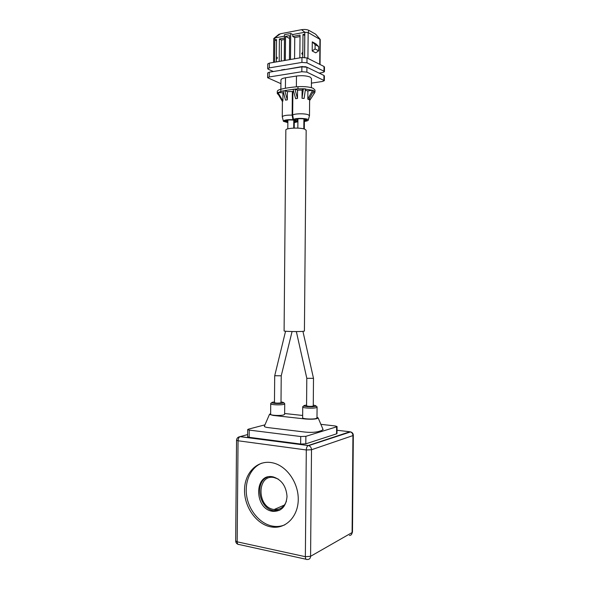 <?xml version="1.0" encoding="UTF-8"?>
<svg xmlns="http://www.w3.org/2000/svg" width="589" height="589" viewBox="0 0 589 589"><rect width="100%" height="100%" fill="white"/><g stroke="black" fill="none" stroke-linecap="round" stroke-linejoin="round"><path stroke-width="0.88" d="M285.849 130.095L285.849 129.992C285.584 128.012 300.132 127.357 304.734 129.16L306.17 130.279L304.417 331.077L302.967 331.364C298.343 331.806 283.81 331.467 284.097 330.93L284.097 330.9M274.717 375.73L281.233 375.804L292.07 331.533M274.467 402.626L274.467 402.648C275.659 403.163 277.662 403.259 280.482 402.928L280.997 402.655L281.233 375.819M274.467 402.648L274.702 375.782L285.569 331.224M306.56 405.828L306.803 378.3L313.495 378.337M306.56 405.85L308.202 406.292C311.029 406.469 312.715 406.336 313.26 405.902L313.503 378.366L302.937 331.371M296.532 119.015L297.924 119.501M286.504 120.259L287.874 120.73M304.373 121.415C306.486 121.172 307.767 120.789 308.209 120.274C310.101 118.279 294.728 117.601 293.491 119.633L292.91 119.707C286.961 119.493 283.795 120.023 283.405 121.29L287.852 122.637M294.272 122.637L297.901 121.702M308.908 99.593L307.819 99.136L312.604 90.294L313.186 90.456L313.694 90.772L308.908 99.593M287.395 91.67L287.329 99.872L284.752 90.573L287.395 91.67L292.88 91.472L292.667 115.054C294.478 113.537 304.94 113.346 308.29 114.774L309.483 115.805M276.388 59.467L276.41 56.647L277.426 57.877L276.388 59.467L276.366 61.911M302.79 54.88L302.82 52.001L301.737 53.628L302.79 54.88L302.768 57.42M296.377 86.819L296.466 76.04C301.966 75.37 306.516 75.709 310.108 77.056L311.463 78.484L311.382 87.673M297.953 88.865L303.35 88.77L302.105 90.043L297.548 90.183L295.03 89.108L297.953 88.865L297.968 86.693C304.425 86.34 309.505 86.877 313.208 88.306L314.982 90.08L314.96 92.061M303.35 88.77L312.604 90.294M302.628 417.734L302.628 417.792C302.422 418.948 312.825 419.523 316.021 418.521L316.985 417.903L317.081 407.19M270.631 414.266L270.631 414.325C270.439 415.4 280.246 415.893 283.545 414.965L284.627 414.332L284.723 403.885M302.65 415.466L284.634 413.515M270.638 413.611L269.467 414.376L273.156 415.422L305.514 419C312.45 419.486 316.676 419.14 318.207 417.969L316.992 417.211M264.52 425.891L264.314 426.348C264.667 426.922 266.059 427.364 268.488 427.651L305.006 432.068C310.197 432.591 314.622 432.436 318.296 431.59L321.881 430.485L322.993 429.352M272.582 476.773C254.227 473.085 253.918 508.579 272.28 511.267L272.869 511.362C281.336 511.539 286.055 506.606 287.034 496.556C286.232 486.197 281.608 479.645 273.171 476.884L272.582 476.773M267.465 477.083C254.286 481.986 259.108 508.719 273.635 510.678L279.76 510.199M271.087 462.549C256.716 460.348 244.56 473.306 244.516 490.092C244.273 506.834 256.163 523.996 270.528 526.809L272.552 527.126C286.202 528.775 298.189 516.214 298.255 499.465C298.483 482.752 286.755 466.046 273.112 462.939L271.087 462.549M261.921 463.123C250.789 467.364 244.347 481.53 246.695 496.056C248.978 510.582 259.815 523.599 272.155 526.051L274.179 526.36C277.898 526.757 281.446 526.242 284.826 524.828M286.46 501.114C284.104 507.217 280.003 510.022 274.143 509.529L273.642 509.448C256.605 506.989 256.892 474.071 273.922 477.51L278.192 479.026M264.991 424.831L248.337 429.182L247.682 429.58L249.221 430.095L300.714 436.523L305.875 436.331L336.628 426.826L337.055 426.524L335.229 425.965L320.821 424.323M305.875 436.331L305.809 443.841L336.569 433.843L336.628 426.826M305.809 443.841L300.648 444.047L300.714 436.523M249.221 430.095L249.162 437.31L300.648 444.047M249.162 437.31L247.623 436.736M337.055 426.554L336.996 433.526L336.569 433.843M294.824 119.781L294.794 119.891C296.031 118.764 299.16 118.441 304.189 118.904L306.891 120.053L304.373 121.062M295.774 119.214L297.555 119.862L297.541 121.04L294.824 120.06M297.909 121.091L297.541 121.04M304.38 119.884L305.912 119.545M284.804 120.988L287.859 122.306M294.279 122.291L296.768 121.305L294.014 120.163C289.052 119.7 285.967 120.016 284.759 121.113L284.804 121.297M285.746 120.45L287.565 121.098L287.557 122.262M294.286 121.12L295.788 120.797M320.041 64.503L320.254 39.537L308.157 32.542L304.83 32.248L292.755 34.552L292.74 36.474L300.037 35.09L299.838 57.884M316.035 34.655L319.945 39.139L319.724 64.341M273.532 62.397L273.738 38.572L280.46 33.764L301.561 29.686C304.484 29.251 306.906 29.472 308.827 30.334L308.157 32.542L307.929 58.399M301.561 29.686L304.83 32.248L304.609 57.405M309.615 100.586L314.585 92.878L312.626 92.738M302.105 90.043L302.032 98.304L304.13 98.451L305.477 88.902L304.034 88.799M297.548 90.183L297.482 98.444L295.641 98.702L293.094 89.344L293.977 89.211L284.752 90.573M289.604 38.506L285.547 36.371L289.633 35.598L289.42 59.673M304.557 57.398L304.763 34.199L302.974 34.537L304.749 35.517M302.974 34.537L302.82 52.001M294.566 58.79L294.75 37.549L300.022 36.555M294.75 37.549L292.74 36.474M290.495 59.489L290.723 33.463L292.755 34.552M312.28 41.856L315.837 43.785L318.649 46.56L318.612 50.823L315.756 52.848L312.207 50.985L312.28 41.856L315.115 44.646L315.078 48.939L312.207 50.985M315.078 48.939L318.612 50.823M315.115 44.646L318.649 46.56M314.519 92.981L314.96 92.215L313.694 90.772M311.426 83.123L322.558 81.451L324.348 80.656L306.869 72.108L301.833 71.725L301.877 66.829L306.913 67.22L323.935 75.458L324.392 75.952L324.348 80.612M305.772 66.874L306.317 66.999M302.474 66.748L305.772 66.741M324.429 71.674L324.465 67.021L324.009 66.498L306.994 57.928L301.958 57.516L269.342 63.119L267.737 63.973M319.083 73.11L322.639 72.55L324.429 71.725L323.972 71.217L306.95 62.817L301.914 62.419L301.958 57.516M305.279 90.323L307.892 90.912L312.604 90.227M302.032 98.304L303.35 88.887M307.892 90.912L307.819 99.136M295.03 89.108L293.977 89.211M297.482 98.444L295.03 89.403M315.387 34.044L308.827 30.334M280.46 33.764L278.104 34.972M287.329 99.872L285.518 100.123L283.029 90.883L278.03 92.495L282.963 92.841L282.897 100.984L282.433 101.477L277.507 93.01L277.817 92.657L277.264 93.496L278.722 95.094M285.547 36.371L285.341 60.372M290.723 33.463L284.502 34.655L284.273 60.557M274.651 62.206L274.849 39.868L276.55 40.729M274.849 39.868L276.558 39.544L276.41 56.647M284.458 39.492L281.432 40.059L281.255 61.072M284.472 38.042L279.385 39.007L279.186 61.425M281.432 40.059L279.385 39.007M274.607 62.213L274.813 37.976L284.487 36.135M297.968 86.693C291.327 87.194 285.621 88.048 280.85 89.248C278.604 89.837 277.412 90.551 277.279 91.376L277.279 91.545M283.029 91.17L283.883 90.706M296.466 76.04L285.51 77.77C282.661 78.256 281.144 78.948 280.96 79.861L280.953 79.986M301.833 71.725L269.217 76.968L267.62 77.711L280.924 83.682M301.877 66.829L269.261 72.189L267.656 73.007M302.474 66.483L284.774 69.642M284.774 69.399L281.49 69.936M273.37 71.512L268.289 69.266L267.7 68.67L269.298 67.89L301.914 62.419M283.419 92.583L282.963 92.841M282.897 100.984L278.023 92.613M292.88 91.472L293.565 91.074M293.491 119.633L292.667 115.054L292.144 115.12C286.387 115.017 283.095 115.584 282.271 116.821L283.361 121.135M292.91 119.707L292.151 115.12L292.35 91.553M294.294 120.664L294.853 120.465M304.388 119.42L304.984 119.199M293.72 128.107L293.786 120.127M303.814 128.888L303.902 118.868M270.631 414.325L270.719 403.818C270.579 402.81 271.86 402.67 274.555 403.399L282.845 403.185C283.92 402.692 284.546 402.905 284.723 403.833L283.633 404.415C280.342 405.261 270.535 404.805 270.719 403.818L270.726 403.745M274.474 401.926L272.847 402.162C268.474 403.038 278.818 404.091 282.654 403.141C284.229 402.692 283.684 402.302 281.005 401.963M302.628 417.792L302.724 407.021C302.621 406.012 304.248 405.909 307.605 406.719L315.306 406.439C316.249 405.968 316.845 406.204 317.081 407.139L316.116 407.698C312.921 408.611 302.518 408.081 302.724 407.021L302.724 406.955M306.567 405.092L304.771 405.357C300.545 406.285 311.434 407.389 315.086 406.388C316.543 405.931 315.932 405.526 313.267 405.166M247.645 434.564L240.187 436.589L308.268 445.52L349.895 431.766L337.026 430.264M311.507 449.753L310.58 556.303L352.097 532.552L352.944 435.588L311.507 449.753C311.382 447.662 310.455 446.285 308.71 445.608L308.099 445.586C307.009 446.315 306.405 447.773 306.295 449.967L238.052 440.771L237.168 541.821L305.36 556.693L306.295 449.967L311.507 449.753M350.617 431.899L308.71 445.608L240.01 436.655C237.919 436.972 236.763 438.157 236.55 440.226L238.052 440.771C238.17 438.695 238.825 437.325 240.01 436.655L238.273 437.207M306.066 559.255L239.053 544.508C237.882 544.7 237.257 543.802 237.168 541.821L235.674 540.923L236.55 440.182M237.985 544.302C236.513 543.684 235.747 542.557 235.674 540.923L235.674 540.864M350.315 431.847C351.95 432.444 352.826 433.688 352.944 435.588L353.326 435.286C353.194 433.401 352.185 432.252 350.315 431.847M353.326 435.308L352.48 532.051L352.097 532.552C351.95 534.392 351.066 535.364 349.446 535.467M305.36 556.693C305.433 558.792 306.015 559.719 307.09 559.476L307.76 559.454C309.483 559.373 310.425 558.32 310.58 556.303L305.36 556.693M323.891 80.17L323.935 75.458M306.869 72.108L306.913 67.22M323.972 71.217L324.009 66.498M306.95 62.817L306.994 57.928M280.835 91.391L280.85 89.248M285.415 88.254L285.51 77.77M269.217 76.968L269.261 72.189M269.298 67.89L269.342 63.119M285.849 129.992L284.097 330.93M287.8 128.844L287.874 120.053M297.843 128.122L297.924 118.801M309.637 98.253L309.483 115.709M318.2 418.006L323.133 429.668M274.143 509.529L284.487 505.016M274.179 526.36L272.552 527.126M247.682 429.58L247.623 436.773M351.486 534.481L352.48 532.095M274.216 510.773L272.869 511.362M264.314 426.348L269.475 414.384M320.063 39.213L315.645 34.206M274.194 38.152L279.09 34.162M277.264 93.496L277.279 91.376M280.872 89.248L280.96 79.861M267.62 77.711L267.664 72.955M267.7 68.67L267.737 63.914M282.403 101.418L282.271 116.821M308.297 119.965L309.38 116.055M304.307 129.02L304.395 118.985M306.803 378.285L296.355 331.57M294.228 128.093L294.294 120.259"/></g></svg>
